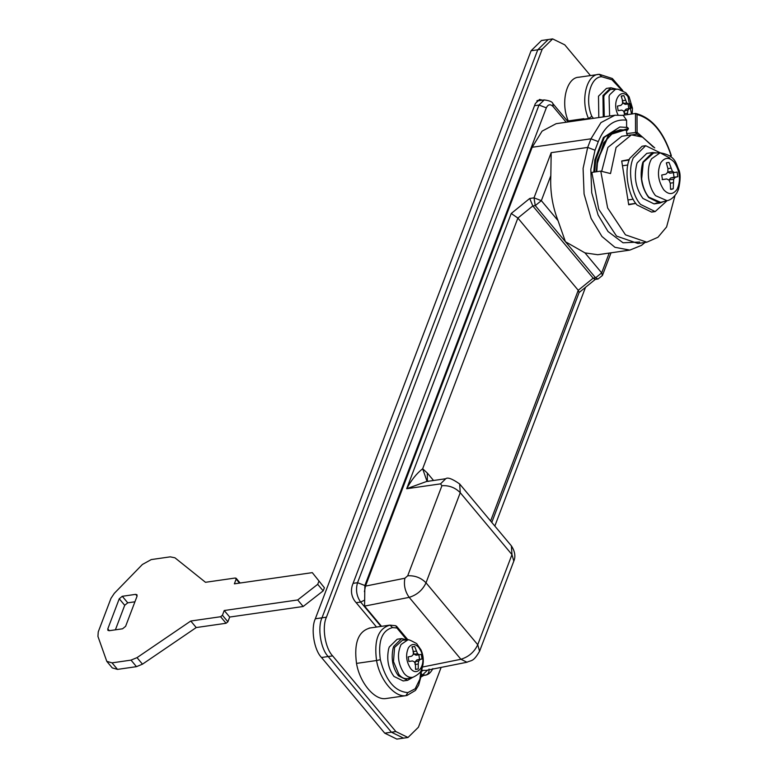 <?xml version="1.0" encoding="UTF-8"?>
<svg xmlns="http://www.w3.org/2000/svg" width="778" height="778" viewBox="0 0 778 778"><rect width="100%" height="100%" fill="white"/><g stroke="black" fill="none" stroke-linecap="round" stroke-linejoin="round"><path stroke-width="1.17" d="M106.79 661.358L97.94 636.414L98.252 631.862L110.982 598.34L114.298 593.351L142.403 564.468L151.263 559.577L170.246 556.844L174.933 557.797L205.489 582.294L235.316 578.005L236.162 579.104L234.363 583.84L312.289 572.637L324.397 587.76L323.171 590.862L303.167 606.49L229.695 617.051L227.896 621.787L226.067 623.266L196.231 627.554L142.471 664.169L136.481 666.658L117.497 669.391L112.256 667.894L106.79 661.358L112.032 662.856L117.497 669.391M134.934 601.793L127.748 602.824L124.704 605.294L115.387 629.83M239.507 583.101L235.316 578.005M312.289 572.637L324.397 587.76M112.032 662.856L131.015 660.123L137.016 657.634L190.775 621.019L220.612 616.73L222.43 615.252L224.229 610.516L297.702 599.955L317.706 584.327L318.931 581.224M135.644 594.363L122.292 596.288L119.248 598.759L107.802 628.877L107.899 630.336L109.212 630.715L122.574 628.789L125.618 626.319L137.054 596.201L136.957 594.742L135.644 594.363L137.093 596.094M190.775 621.019L196.231 627.554M224.229 610.516L229.695 617.051M297.702 599.955L303.167 606.49M395.808 625.736L396.906 627.992L392.53 627.583C381.959 630.491 377.894 641.189 380.335 659.686L376.552 660.522C373.858 640.138 378.341 628.352 389.992 625.152L395.808 625.736M385.888 698.547L405.921 695.668C394.66 697.662 379.742 679.807 376.552 660.522L356.519 663.401C359.699 682.685 374.617 700.54 385.888 698.547L405.921 695.668L407.837 692.595L415.17 688.773L419.896 679.145L420.976 670.665M369.949 628.031C358.298 631.23 353.825 643.017 356.519 663.401M412.768 677.327L407.633 680.312L403.179 680.945L393.969 676.442C388.3 668.701 386.52 659.569 388.611 649.037L389.263 647.014L397.188 639.224L401.643 638.592L407.409 640.002M407.633 680.312L398.424 675.8C392.754 668.059 390.964 658.927 393.055 648.395L393.717 646.382L401.643 638.592M398.92 674.507L393.483 661.582L394.582 647.413L402.586 640.168L407.633 639.993C407.409 638.952 410.405 640.148 416.638 643.571L421.083 649.99C423.592 656.019 423.952 661.981 422.182 667.864C421.793 671.365 418.729 674.507 412.992 677.268L408.275 678.474C404.774 679.175 401.652 677.862 398.92 674.507M415.569 669.42L418.253 668.954L415.569 669.469L415.462 664.558L414.441 661.903L412.447 660.94L408.917 661.504L408.178 656.904L411.688 656.175L413.264 654.551L413.4 651.653L411.97 646.936L414.645 646.421L417.543 653.734L419.196 654.736L421.297 654.386L422.036 658.985L419.964 659.501L418.72 661.086L418.243 664.023L415.073 664.48L415.384 661.563L418.72 661.086M412.447 660.94L408.907 661.456M412.194 646.81L412.476 648.453M416.181 651.128L413.011 651.575L414.207 654.21L416.026 655.193L419.196 654.736M415.384 661.563L416.794 659.958L419.575 659.336L418.846 654.736M415.578 667.894L415.792 669.304M416.794 659.958L419.964 659.501M419.575 659.336L422.036 658.985M414.207 654.21L417.543 653.734M412.184 646.771L414.645 646.421M418.253 668.954L418.243 664.023M628.643 204.371L635.782 203.34M627.943 199.956L633.166 199.197M622.468 165.782L627.827 165.004M621.719 161.114L629.071 160.064M603.251 116.914L602.95 95.558L610.876 87.768L616.643 89.178M598.807 117.556L598.496 96.2L606.422 88.41L610.876 87.768M604.273 116.768L603.816 96.589L604.525 94.965L610.234 89.606L611.829 89.353L618.072 89.198L625.872 92.757L629.13 96.851L632.485 108.259L632.183 113.928M621.428 95.995L621.71 97.639M625.415 100.304L622.244 100.761L623.441 103.386L625.259 104.378L628.43 103.921L626.776 102.91L623.878 95.606L621.428 95.957M627.525 114.599L627.476 113.209L624.306 113.666L624.617 110.748L626.027 109.144L628.819 108.521L628.079 103.921M623.878 95.606L621.204 96.112L622.643 100.839L622.497 103.727L620.922 105.361L617.421 106.08L618.15 110.68L621.68 110.126L618.14 110.641M621.68 110.126L623.674 111.089L624.773 114.998M627.476 113.209L627.953 110.262L629.198 108.687L631.269 108.171L628.819 108.521M624.617 110.748L627.953 110.262M626.027 109.144L629.198 108.687M628.43 103.921L630.54 103.571L631.269 108.171M623.441 103.386L626.776 102.91M667.047 200.695C670.49 200.082 673.758 197.495 676.841 192.915L678.494 189.355C680.555 180.233 680.653 173.689 678.795 169.711C675.722 163.156 675.761 155.59 660.162 152.789L651.604 158.77C648.823 163.409 647.811 169.847 648.58 178.074C649.737 185.699 652.061 191.573 655.572 195.686L667.047 200.695L660.668 202.329L648.862 197.174C645.244 192.934 642.842 186.895 641.655 179.047L643.28 162.33L653.588 153.023L660.162 152.789L669.868 158.06M663.683 201.56L659.841 203.058L648.696 197.602C641.529 187.556 639.477 176.1 642.56 163.224L642.998 161.98L652.586 152.556L656.681 152.916M656.875 202.98L654.055 203.894L642.91 198.429C635.733 188.393 633.691 176.937 636.774 164.051L637.201 162.816L646.79 153.383L652.586 152.556M667.096 200.685L655.164 211.577L640.615 204.458C632.154 195.803 627.71 171.967 632.611 159.616L633.185 158.002L645.691 145.7L660.211 152.789M653.355 211.694L651.594 212.093L637.056 204.974C628.585 196.319 624.15 172.483 629.052 160.132L629.616 158.518L642.132 146.215L645.691 145.7M672.386 171.325L667.68 172.006L669.858 173.183L674.39 172.531L672.386 171.325L669.002 162.388L666.736 162.709M668.924 180.049L670.626 177.987L674.069 177.219L673.34 172.628M669.002 162.388L666.328 162.894L667.981 168.748L667.777 172.21L665.929 174.155L661.718 175.031L662.457 179.63L666.697 178.959L669.051 180.117L670.305 183.287L670.558 189.326L671.715 189.307L673.233 188.811L673.651 179.232L675.158 177.335L677.842 176.684L674.069 177.219M662.166 179.611L666.697 178.959M670.558 189.2L673.233 188.811M670.257 183.161L673.106 182.752M668.944 179.912L673.651 179.232M670.626 177.987L675.158 177.335M674.39 172.531L677.113 172.084L677.842 176.684M667.952 168.612L670.782 168.204M574.991 119.958L575.331 120.93M407.983 737.495L395.866 731.563L391.412 732.205L328.19 656.535L391.412 732.205L403.529 738.137L407.983 737.495L418.408 727.245L440.99 667.787M590.434 75.554L564.76 44.832L552.643 38.9L548.189 39.542L537.763 49.792L548.189 39.542L541.507 40.505L531.082 50.755L315.314 618.782L321.995 617.82C317.307 627.7 320.711 648.988 328.19 656.535C320.711 648.988 317.307 627.7 321.995 617.82L537.763 49.792L321.995 617.82L326.439 617.187C321.761 627.058 325.165 648.346 332.644 655.893L321.509 657.498L384.731 733.168L396.848 739.1L403.529 738.137L391.412 732.205L384.731 733.168M538.075 100.8L537.394 100.43M585.523 287.315L494.827 526.054M395.866 731.563L332.644 655.893M326.439 617.187L542.217 49.15L531.082 50.755M552.643 38.9L542.217 49.15M542.529 100.158L539.524 99.438L535.352 103.532L352.269 585.503C350.664 591.124 351.491 596.288 354.749 600.986L376.523 627.049M421.005 676.977L423.777 675.421M675.003 195.55L666.6 226.943L657.955 237.261L646.829 242.191L625.463 234.83L607.628 207.95L600.762 171.121L591.854 172.405L598.72 209.233L616.555 236.104L637.921 243.475L646.839 242.191M653.413 147.139L642.579 137.123L631.405 134.866L621.778 136.267L607.9 147.421L601.676 171.355M600.762 171.121L610.516 173.562L616.079 147.46L631.405 134.866M635.83 203.408L628.712 204.77L621.7 160.978L629.256 159.529M588.888 118.985L588.499 118.519L591.834 116.399L593.449 118.324M579.192 77.207C566.627 77.012 560.218 102.657 568.271 120.921L583.85 118.684L584.434 119.618M621.612 90.015L611.916 79.726L601.773 76.759L599.225 74.328C586.534 74.114 580.184 100.255 588.499 118.519L584.045 119.151M407.701 575.808C414.869 575.389 420.976 577.723 426.013 582.81C422.639 590.074 417.027 594.927 409.189 597.358C405.037 591.504 403.607 585.134 404.891 578.229L407.701 575.808L441.923 485.696L440.523 483.867L445.726 478.742L426.519 481.504L406.68 488.73C411.319 480.084 416.648 473.423 422.658 468.764L426.801 480.697M432.85 668.603C430.934 672.455 428.503 674.633 425.556 675.168L422.668 674.798L427.569 670.15M421.511 671.443L423.067 670.383L426.266 670.364L467.004 662.234L460.916 659.277C468.755 656.836 474.366 651.983 477.741 644.719L479.579 651.244L513.801 561.133C513.85 560.85 517.321 554.831 511.379 545.864L459.652 483.955L460.245 492.698L426.013 582.81L477.741 644.719L511.973 554.607L513.801 561.133M422.668 674.798L421.365 674.069M425.556 675.168L425.459 675.178C428.085 674.448 429.291 672.406 429.067 669.061M380.977 626.407L360.642 602.065C356.567 596.201 355.536 589.743 357.54 582.712L364.872 585.513L364.581 606.101L381.492 626.329M421.53 670.13L423.067 670.383M364.415 591.669L365.475 586.106L532.181 147.266L542.081 131.142L556.153 123.683L614.931 115.241L600.956 122.593L590.959 138.815L532.181 147.266M642.57 137.113L636.511 134.176L635.538 132.309L635.47 113.462L622.108 115.377M614.931 115.241L623.246 115.397L626.582 120.191L626.611 127.563M627.506 127.436L619.823 127.008L627.506 127.436L628.4 128.399L627.515 130.159L626.621 130.286L626.64 133.583L627.603 135.46M669.897 155.95L670.976 155.192L670.976 155.95M670.976 155.192C663.255 132.182 651.935 118.635 637.026 114.551L635.714 113.462C651.614 117.488 663.488 131.531 671.336 155.59M551.174 152.673L550.834 175.653C550.027 191.262 552.429 206.258 558.03 220.631L565.421 241.715L584.988 252.899L597.757 254.717L629.81 250.108L614.931 247.297L601.939 236.463L591.095 218.423L584.074 193.994L583.092 168.408L587.691 147.421L551.174 152.673L534.009 197.855L529.721 198.468L532.804 205.946L593.157 278.174L595.598 277.824L601.686 272.884L609.213 253.064M611.041 252.801L602.415 275.49L598.029 279.01L595.073 279.438L593.157 278.174L578.239 290.291L579.163 292.382L491.784 522.408M550.834 175.653L541.342 200.656L535.254 205.596L532.804 205.946L517.885 218.064L511.234 213.483L529.721 198.468M593.77 172.132L594.839 159.947L603.407 137.512L619.823 127.008L604.292 137.385L595.724 159.821L594.664 172.006M619.774 129.819L626.621 130.286M427.375 481.037L427.307 473.024L422.658 468.764L517.885 218.064L578.239 290.291L490.607 520.988M315.314 618.782C310.626 628.663 314.03 649.951 321.509 657.498M131.015 660.123L136.481 666.658M137.016 657.634L142.471 664.169M220.612 616.73L226.067 623.266M222.43 615.252L227.896 621.787M317.706 584.327L323.171 590.862M107.802 628.877L109.319 630.695M119.248 598.759L124.704 605.294M122.292 596.288L127.748 602.824M406.515 639.497L396.906 627.992M380.335 659.686C385.723 680.624 394.884 691.593 407.837 692.595M390.148 625.133L389.126 625.24L389.992 625.152L392.53 627.583M407.633 639.993L401.059 644.495C396.819 654.026 397.811 663.653 404.064 673.369C406.719 676.627 409.753 677.91 413.157 677.23L412.992 677.268M420.966 651.118C427.005 663.935 417.835 677.891 410.658 668.603C406.135 661.563 405.416 654.599 408.489 647.695C411.591 643.523 415.005 643.425 418.71 647.403L420.966 651.118M609.602 116L609.077 96.209L609.777 94.634L615.32 89.421L616.866 89.178M618.072 114.979L617.644 114.074C611.605 101.257 620.776 87.301 627.943 96.589L631.512 114.026M660.814 162.699C664.85 157.127 669.313 156.952 674.205 162.174C680.05 171.228 681.022 180.253 677.123 189.239C673.087 194.821 668.613 194.996 663.722 189.764C657.887 180.72 656.914 171.695 660.814 162.699M622.75 90.54L612.374 78.52L599.381 74.309L578.326 77.294M601.773 76.759C590.376 76.584 584.56 99.808 591.834 116.399M626.64 133.583L637.094 132.338L654.755 147.908M632.563 134.74L636.511 134.176L637.415 132.97M441.923 485.696C449.101 485.278 455.208 487.611 460.245 492.698L511.973 554.607L511.379 545.864M427.307 473.024L433.55 480.493M422.435 667.038L460.916 659.277L409.189 597.358L364.581 606.101M568.193 121.952L552.886 103.63L553.08 106.547C550.328 103.844 548.072 104.281 546.321 107.841L364.872 585.513M566.19 122.243L553.08 106.547M353.095 583.344L357.54 582.712L538.989 105.049L546.321 107.841M534.535 105.682L538.989 105.049L544.201 99.924L536.839 100.975M356.188 602.707L360.642 602.065L364.435 600.217M440.523 483.867L406.68 488.73L511.234 213.483M587.691 147.421L590.959 138.815L598.282 141.615L595.014 150.222L587.691 147.421M365.475 586.106L404.891 578.229M626.582 120.191C614.202 118.713 604.769 125.851 598.282 141.615M602.415 275.49L601.686 272.884L584.988 252.899M598.029 279.01L595.598 277.824L535.254 205.596L534.009 197.855L541.342 200.656L558.03 220.631M595.014 150.222L590.813 169.39L591.718 192.749L598.126 215.049L608.026 231.523L623.052 242.804L639.681 242.026M637.026 114.551L637.094 132.338M628.4 128.399L608.717 134.497L597.251 160.132L596.22 171.782M596.551 171.734L597.572 160.356L608.921 134.973L628.4 128.944M627.515 130.159L620.222 129.751L613.754 132.017L603.747 142.763L597.407 163.195L596.775 171.695M240.101 583.014L236.104 578.229M406.787 695.581L415.481 690.397L418.661 685.136L421.161 675.868L421.452 667.232M396.527 626.202L408.042 639.983M389.126 625.24L369.083 628.118M659.841 203.058L654.055 203.894M655.164 211.577L651.594 212.093M599.381 74.309L598.36 74.416M459.652 483.955C452.261 478.781 447.613 477.05 445.726 478.742M467.004 662.234C471.439 659.968 473.121 662.379 479.579 651.244M426.743 480.658L428.357 481.417M552.886 103.63C552.477 101.86 549.579 100.625 544.201 99.924M595.394 279.302L579.007 292.606M670.48 156.397L671.239 155.863M629.81 250.108L641.48 245.381L645.059 242.444M425.323 675.197L421.17 675.8"/></g></svg>
